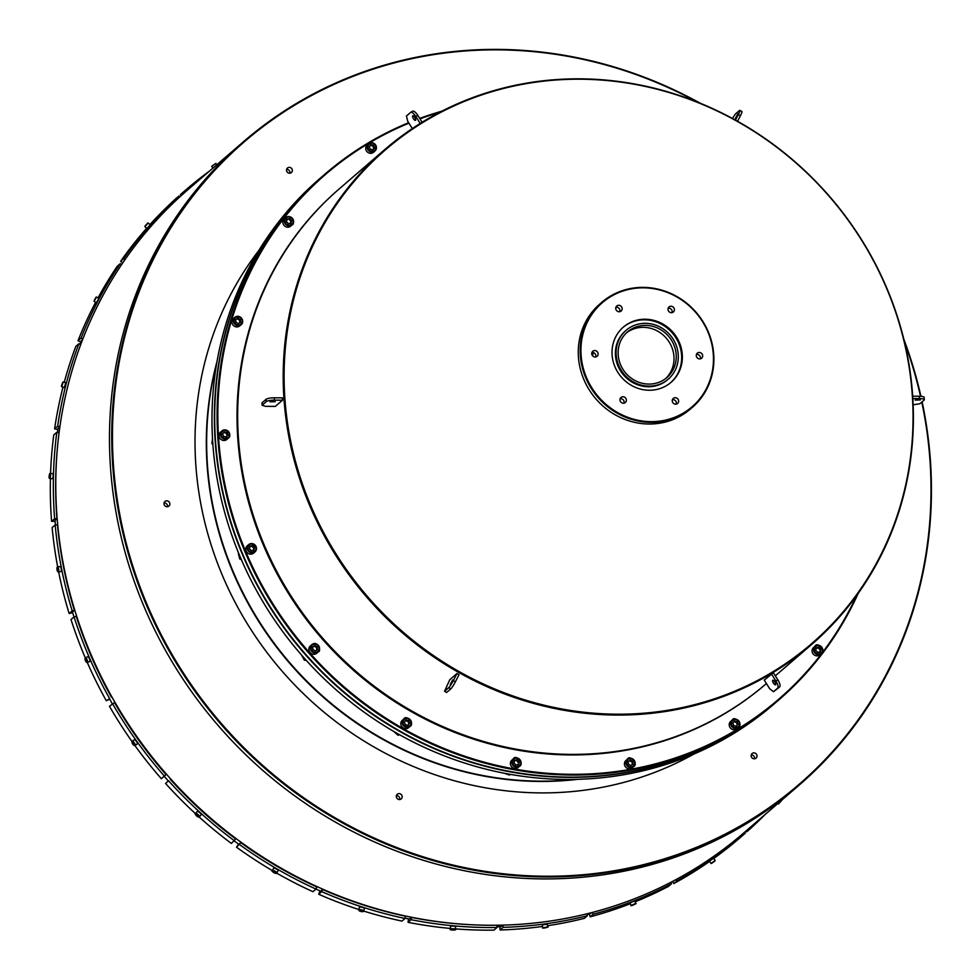 <?xml version="1.0" encoding="UTF-8"?>
<svg xmlns="http://www.w3.org/2000/svg" width="980" height="980" viewBox="0 0 980 980"><rect width="100%" height="100%" fill="white"/><g stroke="black" fill="none" stroke-linecap="round" stroke-linejoin="round"><path stroke-width="1.47" d="M700.296 103.243A425.063 398.149 49.2 0 0 243.8 141.451L187.854 189.74A425.063 398.149 49.2 0 0 123.737 716.882A425.063 398.149 49.2 0 0 634.097 898.905A425.063 398.149 49.2 0 0 743.428 833.221L797.132 786.867A425.063 398.149 -130.8 0 1 687.801 852.539A425.063 398.149 -130.8 0 1 177.441 670.528A425.063 398.149 -130.8 0 1 241.558 143.374A425.063 398.149 49.2 0 0 205.984 710.831A425.063 398.149 49.2 0 0 797.132 786.867L799.361 784.931A425.063 398.149 49.2 0 0 922.131 401.812M591.7 912.613L590.56 913.593A423.862 397.023 -130.8 0 1 586.983 914.536M502.777 925.132L500.988 926.676A423.862 397.023 -130.8 0 1 496.934 926.774M408.513 918.873L408.06 922.327L411.098 919.706L411.404 917.403L409.481 919.069A423.862 397.023 -130.8 0 1 405.046 918.162M319.982 890.869L318.708 894.262L321.746 891.641L322.555 889.497L320.632 891.151A423.862 397.023 -130.8 0 1 315.977 889.081L316.834 886.949A423.862 397.023 49.2 0 1 240.811 842.69L236.499 847.198L238.581 844.123M240.811 842.69L238.9 844.344A423.862 397.023 -130.8 0 1 234.257 840.95M168.339 780.962L165.571 783.473L168.364 780.986A423.862 397.023 -130.8 0 1 164.162 776.258M112.333 703.824A423.862 397.023 -130.8 0 1 109.466 698.752L106.33 700.761L109.625 699.046M74.015 616.959A423.862 397.023 -130.8 0 1 72.471 611.998L74.394 610.344L72.177 610.908L69.139 613.529L72.667 612.635M55.419 524.925A423.862 397.023 -130.8 0 1 55.039 520.356L56.95 518.69L54.635 518.726L51.597 521.348L55.113 521.299M57.453 432.462A423.862 397.023 -130.8 0 1 58.028 428.395L59.878 426.802M79.956 344.225A423.862 397.023 -130.8 0 1 81.303 340.734L82.577 339.644M904.479 341.971A424.463 397.586 -130.8 0 1 920.514 396.275M921.788 402.106A424.463 397.586 -130.8 0 1 519.278 875.214A424.463 397.586 -130.8 0 1 122.757 345.119A424.463 397.586 -130.8 0 1 697.356 102.055M243.8 141.451A425.063 398.149 49.2 0 0 220.218 723.375A425.063 398.149 49.2 0 0 799.361 784.931M920.918 396.3A425.063 398.149 49.2 0 0 903.732 338.884M693.717 754.147A338.847 317.385 -130.8 0 1 271.938 658.915A338.847 317.385 -130.8 0 1 258.843 250.451M287.165 172.014A3.05 2.854 -130.8 0 1 291.562 168.389A3.05 2.854 -130.8 0 1 291.403 172.566A3.05 2.854 -130.8 0 1 287.165 172.014M164.677 505.545A3.05 2.854 -130.8 0 1 164.922 501.478A3.05 2.854 -130.8 0 1 169.075 501.919A3.05 2.854 -130.8 0 1 168.915 506.096A3.05 2.854 -130.8 0 1 164.677 505.545M396.998 798.345A3.05 2.854 -130.8 0 1 397.255 794.278A3.05 2.854 -130.8 0 1 401.408 794.719A3.05 2.854 -130.8 0 1 401.237 798.884A3.05 2.854 -130.8 0 1 396.998 798.345M751.832 757.601A3.05 2.854 -130.8 0 1 752.077 753.534A3.05 2.854 -130.8 0 1 756.229 753.975A3.05 2.854 -130.8 0 1 756.058 758.153A3.05 2.854 -130.8 0 1 751.832 757.601M754.527 758.789A3.05 2.854 49.2 0 0 751.219 754.955M399.705 799.533A3.05 2.854 49.2 0 0 396.398 795.699M167.372 506.746A3.05 2.854 49.2 0 0 164.064 502.899M289.86 173.215A3.05 2.854 49.2 0 0 286.552 169.369M217.033 361.375A326.793 306.091 49.2 0 0 280.513 652.227A326.793 306.091 49.2 0 0 577.882 779.321M280.831 651.945A326.793 306.091 49.2 0 0 575.174 779.382A326.793 306.091 -130.8 0 1 559.396 780.68A326.793 306.091 -130.8 0 1 216.58 364.046A326.793 306.091 49.2 0 0 280.831 651.945M776.185 702.182L773.784 704.253A347.288 325.299 -130.8 0 1 300.615 653.966A347.288 325.299 -130.8 0 1 319.872 178.519L322.273 176.449A347.288 325.299 49.2 0 0 253.832 578.935A347.288 325.299 49.2 0 0 627.555 772.436A347.288 325.299 49.2 0 0 776.185 702.182A347.288 325.299 49.2 0 0 776.344 702.048M181.202 195.62L180.357 194.64L183.382 192.019L184.191 192.95M209.291 171.231A426.276 399.276 49.2 0 0 185.796 189.936A426.276 399.276 49.2 0 0 183.382 192.019M185.796 189.936L182.758 192.558A426.276 399.276 49.2 0 0 180.357 194.64M150.21 224.8L146.902 228.499L144.893 226.674L148.213 222.975M146.963 223.893L145.469 225.584L147.025 223.942M179.769 196.931L178.936 196L175.898 198.621A426.276 399.276 49.2 0 0 150.075 224.457M122.757 262.897L120.638 261.317L123.676 258.696L124.975 259.663M178.936 196A426.276 399.276 49.2 0 0 123.676 258.696M146.657 228.279A426.276 399.276 49.2 0 0 120.638 261.317M98.833 298.386L96.42 302.747L94.092 301.387L96.506 297.026M95.464 298.177L94.399 300.186L95.66 298.288M121.606 264.6L120.283 263.632L117.245 266.254A426.276 399.276 49.2 0 0 98.061 297.773M80.813 341.996L78.02 340.721L81.058 338.1L82.859 338.921M120.283 263.632A426.276 399.276 49.2 0 0 81.058 338.1M95.636 302.293A426.276 399.276 49.2 0 0 78.02 340.721M65.734 382.751L64.337 387.566L61.801 386.745L63.198 381.93M62.401 383.254L61.838 385.495L62.732 383.364M80.715 344.556L78.878 343.747L75.84 346.369A426.276 399.276 49.2 0 0 64.3 382.163M57.857 429.559L54.611 428.873L57.649 426.251L59.89 426.729M78.878 343.747A426.276 399.276 49.2 0 0 57.649 426.251M62.99 387.125A426.276 399.276 49.2 0 0 54.611 428.873M52.577 473.671A2.56 0.649 95.2 0 1 52.749 473.597A2.56 0.649 95.2 0 1 53.153 476.207A2.56 0.649 95.2 0 1 52.283 478.706L49.662 478.473A2.56 0.649 -84.8 0 0 50.544 475.974A2.56 0.649 -84.8 0 0 50.127 473.365A2.56 0.649 -84.8 0 0 49.956 473.426A2.56 0.649 -84.8 0 0 49.796 473.634M49.453 474.884L49.392 477.223L49.87 474.92M49.858 476.268L49.233 476.207M59.07 432.78L56.803 432.327L53.765 434.949A426.276 399.276 49.2 0 0 50.568 473.401M57.514 446.868A423.862 397.023 49.2 0 0 56.95 518.69M56.803 432.327A426.276 399.276 49.2 0 0 54.635 518.726M50.421 478.534A426.276 399.276 49.2 0 0 51.597 521.348M60.013 566.575A2.56 0.772 82.1 0 1 60.16 566.514A2.56 0.772 82.1 0 1 61.262 568.951A2.56 0.772 82.1 0 1 60.858 571.585L58.285 571.94A2.56 0.772 -97.9 0 0 58.702 569.307A2.56 0.772 -97.9 0 0 57.587 566.869A2.56 0.772 -97.9 0 0 57.453 566.93A2.56 0.772 -97.9 0 0 57.269 567.236M57.244 568.437L58.028 569.123L57.698 570.764L57.71 568.376M58.041 569.662L57.281 569.76M74.394 610.344A423.862 397.023 49.2 0 1 57.489 524.864L55.174 524.937L52.136 527.559A426.276 399.276 49.2 0 0 57.661 566.857M55.174 524.937A426.276 399.276 49.2 0 0 72.177 610.908M58.641 571.891A426.276 399.276 49.2 0 0 69.139 613.529M87.686 656.821A2.56 0.858 68.7 0 1 87.771 656.772A2.56 0.858 68.7 0 1 89.499 658.854A2.56 0.858 68.7 0 1 89.633 661.549L87.245 662.48A2.56 0.858 -111.3 0 0 87.11 659.773A2.56 0.858 -111.3 0 0 85.383 657.702A2.56 0.858 -111.3 0 0 85.297 657.752A2.56 0.858 -111.3 0 0 85.113 658.168M85.395 659.246L86.424 659.871L86.35 661.451L85.86 659.075M86.497 660.189L85.689 660.508M111.377 697.098A423.862 397.023 49.2 0 1 76.269 616.334L74.051 616.922L71.013 619.544A426.276 399.276 49.2 0 0 85.26 657.776M74.051 616.922A426.276 399.276 49.2 0 0 109.368 698.14M87.281 662.456A426.276 399.276 49.2 0 0 106.33 700.761M134.199 739.876A2.56 0.894 55.1 0 1 134.223 739.863A2.56 0.894 55.1 0 1 136.416 741.444A2.56 0.894 55.1 0 1 137.151 744.065L135.069 745.511A2.56 0.894 -124.9 0 0 134.334 742.901A2.56 0.894 -124.9 0 0 132.141 741.309A2.56 0.894 -124.9 0 0 131.969 741.86M132.484 742.754L133.733 743.257L133.893 744.714L132.888 742.473M133.782 743.355L132.998 743.894M134.934 745.584A426.276 399.276 49.2 0 0 161.333 778.708L166.073 774.592A423.862 397.023 49.2 0 1 114.501 702.599L109.478 706.298A426.276 399.276 49.2 0 0 131.982 741.468M112.516 703.677A426.276 399.276 49.2 0 0 164.371 776.087M198.781 817.002A2.56 0.894 -138.6 0 0 199.344 816.904C199.479 818.729 193.281 812.984 195.498 813.51L197.188 811.611A2.56 0.894 41.4 0 1 197.213 811.575A2.56 0.894 41.4 0 1 199.736 812.677A2.56 0.894 41.4 0 1 201.035 814.992L199.344 816.904A2.56 0.894 -138.6 0 0 198.058 814.576A2.56 0.894 -138.6 0 0 195.535 813.486A2.56 0.894 -138.6 0 0 195.498 813.51A2.56 0.894 -138.6 0 0 195.473 814.086M196.159 814.772L198.315 816.071L196.159 814.772M197.495 815.029L196.87 815.74M199.173 817.038A426.276 399.276 49.2 0 0 231.378 843.425L235.715 838.954A423.862 397.023 49.2 0 1 170.287 779.333M168.609 780.852A426.276 399.276 49.2 0 0 234.416 840.803M165.571 783.473A426.276 399.276 49.2 0 0 195.424 813.62M276.36 873.278A2.56 0.845 -152.2 0 0 276.85 873.058C277.426 874.76 270.027 870.632 272.318 870.681L273.506 868.403A2.56 0.845 27.8 0 1 273.579 868.317A2.56 0.845 27.8 0 1 276.311 868.929A2.56 0.845 27.8 0 1 278.05 870.791L276.85 873.058A2.56 0.845 -152.2 0 0 275.123 871.208A2.56 0.845 -152.2 0 0 272.391 870.595A2.56 0.845 -152.2 0 0 272.318 870.681A2.56 0.845 -152.2 0 0 272.428 871.208M273.236 871.673L275.674 872.567L273.236 871.673M274.486 871.686L274.082 872.445M276.776 873.168A426.276 399.276 49.2 0 0 312.951 891.702L315.989 889.081A426.276 399.276 49.2 0 1 239.537 844.564M236.499 847.198A426.276 399.276 49.2 0 0 272.354 870.608M363.298 911.461A2.56 0.747 -165.6 0 0 363.69 911.192C361.767 911.841 360.113 911.412 358.729 909.918L359.378 907.407A2.56 0.747 14.4 0 1 359.464 907.272A2.56 0.747 14.4 0 1 362.294 907.382A2.56 0.747 14.4 0 1 364.34 908.681L363.69 911.192A2.56 0.747 -165.6 0 0 361.645 909.893A2.56 0.747 -165.6 0 0 358.815 909.783A2.56 0.747 -165.6 0 0 358.729 909.918A2.56 0.747 -165.6 0 0 358.95 910.347M359.832 910.628L362.453 911.033L359.832 910.628M360.959 910.432L360.775 911.155M363.727 911.082A426.276 399.276 49.2 0 0 401.971 921.09L405.01 918.468L405.34 916.165A423.862 397.023 49.2 0 1 322.555 889.497M321.746 891.641A426.276 399.276 49.2 0 0 405.01 918.468M318.708 894.262A426.276 399.276 49.2 0 0 358.827 909.526M455.222 929.677A2.56 0.625 -178.6 0 0 455.529 929.395C457.219 930.424 448.571 930.13 450.408 929.261L450.469 926.627A2.56 0.625 1.4 0 1 450.555 926.467A2.56 0.625 1.4 0 1 453.385 926.088A2.56 0.625 1.4 0 1 455.59 926.762L455.529 929.395A2.56 0.625 -178.6 0 0 453.311 928.722A2.56 0.625 -178.6 0 0 450.494 929.101A2.56 0.625 -178.6 0 0 450.408 929.261A2.56 0.625 -178.6 0 0 450.702 929.567M451.609 929.677L454.304 929.567L451.609 929.677M455.541 928.881A426.276 399.276 49.2 0 0 493.957 930.118L496.995 927.497L496.823 925.243M411.404 917.403A423.862 397.023 49.2 0 0 470.033 924.667M411.098 919.706A426.276 399.276 49.2 0 0 496.995 927.497M408.06 922.327A426.276 399.276 49.2 0 0 450.42 928.44M547.477 927.031L547.759 926.749C550.27 926.909 541.205 928.942 542.724 927.742L542.295 924.961L547.232 924.128L547.759 926.749L543.091 927.901M543.974 927.852L546.62 927.215L543.974 927.852M502.912 925.12L503.12 927.362L500.082 929.983L499.776 926.7M547.551 925.708A426.276 399.276 49.2 0 0 584.313 918.358L587.351 915.736L586.775 913.862M503.12 927.362A426.276 399.276 49.2 0 0 587.351 915.736M500.082 929.983A426.276 399.276 49.2 0 0 542.467 926.443M631.059 905.434L630.091 902.813L634.685 900.914L635.763 903.389L631.059 905.434C629.454 906.855 638.09 903.046 635.763 903.389M632.284 905.251L634.783 904.111L632.284 905.251M592.618 912.368L593.206 914.217L590.168 916.839L589.237 913.948M635.077 901.821A426.276 399.276 49.2 0 0 668.507 886.373L671.533 883.752L670.761 882.355M593.206 914.217A426.276 399.276 49.2 0 0 671.533 883.752M590.168 916.839A426.276 399.276 49.2 0 0 630.312 903.707M710.978 863.466L709.508 861.138L713.562 858.272L715.143 860.477L710.978 863.466L715.143 860.477M712.129 863.025L714.346 861.408L712.129 863.025M676.041 879.575L676.825 880.934L673.787 883.556L672.562 881.424M676.825 880.934A426.276 399.276 49.2 0 0 742.938 835.242A426.276 399.276 49.2 0 0 745.339 833.147L744.555 832.253M673.787 883.556A426.276 399.276 49.2 0 0 709.545 861.457M713.722 858.492A426.276 399.276 49.2 0 0 739.9 837.863L742.938 835.242M749.063 828.357L749.798 829.166L746.76 831.8L746.025 830.979M749.798 829.166A426.276 399.276 49.2 0 0 764.865 814.711M856.679 595.509A346.687 324.735 -130.8 0 1 736.74 729.622A346.687 324.735 -130.8 0 1 260.999 583.382A346.687 324.735 -130.8 0 1 408.93 123.162M419.991 118.85A346.687 324.735 -130.8 0 1 439.555 112.369M408.648 122.708A347.288 325.299 49.2 0 0 324.993 174.097A347.288 325.299 49.2 0 0 288.426 627.935A347.288 325.299 49.2 0 0 736.911 730.272A347.288 325.299 49.2 0 0 778.904 699.842A347.288 325.299 49.2 0 0 858.211 593.365M441.894 111.169A347.288 325.299 49.2 0 0 419.697 118.396M778.904 699.842L776.503 701.913A347.288 325.299 -130.8 0 1 734.51 732.342A347.288 325.299 -130.8 0 1 286.025 630.005A347.288 325.299 -130.8 0 1 322.591 176.167L324.993 174.097M338.872 189.201A326.793 306.091 49.2 0 0 338.553 189.483A326.793 306.091 49.2 0 0 304.143 616.518A326.793 306.091 49.2 0 0 726.143 712.815A326.793 306.091 49.2 0 0 765.662 684.187A326.793 306.091 49.2 0 0 765.98 683.905M726.793 712.264A326.793 306.091 49.2 0 0 766.299 683.636A326.793 306.091 -130.8 0 1 742.338 702.207A326.793 306.091 -130.8 0 1 310.758 623.819A326.793 306.091 -130.8 0 1 339.19 188.932A326.793 306.091 49.2 0 0 304.78 615.967A326.793 306.091 49.2 0 0 726.793 712.264M787.883 662.884A326.793 306.091 -130.8 0 1 356.316 584.496A326.793 306.091 -130.8 0 1 384.736 149.597A326.793 306.091 -130.8 0 1 829.986 196.919A326.793 306.091 -130.8 0 1 811.857 644.301A326.793 306.091 -130.8 0 1 787.883 662.884M900.24 326.842A326.144 305.49 49.2 0 0 370.771 163.427A326.144 305.49 49.2 0 0 524.729 699.855A326.144 305.49 49.2 0 0 900.24 326.842M592.741 355.985A47.028 44.051 -130.8 0 1 593.157 352.555M692.346 407.362L690.422 409.015A69.335 64.95 -130.8 0 1 595.963 398.97A69.335 64.95 -130.8 0 1 599.809 304.045L601.72 302.391A69.335 64.95 49.2 0 0 597.874 397.317A69.335 64.95 49.2 0 0 692.346 407.362A69.335 64.95 49.2 0 0 677.731 297.038A69.335 64.95 49.2 0 0 601.72 302.391M623.966 403.172A3.32 3.112 49.2 0 0 620.144 398.762M676.225 404.127A3.32 3.112 49.2 0 0 672.415 399.705M700.247 358.864A3.32 3.112 49.2 0 0 696.437 354.442M671.998 312.644A3.32 3.112 49.2 0 0 668.189 308.235M619.74 311.689A3.32 3.112 49.2 0 0 615.918 307.279M595.718 356.953A3.32 3.112 49.2 0 0 591.908 352.543M677.621 297.406A68.735 64.386 -130.8 0 1 682.974 413.278A68.735 64.386 -130.8 0 1 580.993 353.535A68.735 64.386 -130.8 0 1 677.621 297.406M631.047 385.165A36.481 34.165 -130.8 0 1 623.354 327.124A36.481 34.165 -130.8 0 1 673.052 332.404A36.481 34.165 -130.8 0 1 671.03 382.347A36.481 34.165 -130.8 0 1 631.047 385.165M621.712 402.768A3.32 3.112 -130.8 0 1 621.002 397.488A3.32 3.112 -130.8 0 1 624.64 397.231A3.32 3.112 -130.8 0 1 625.338 402.511A3.32 3.112 -130.8 0 1 621.712 402.768M673.971 403.711A3.32 3.112 -130.8 0 1 673.272 398.444A3.32 3.112 -130.8 0 1 676.911 398.186A3.32 3.112 -130.8 0 1 677.609 403.466A3.32 3.112 -130.8 0 1 673.971 403.711M697.993 358.447A3.32 3.112 -130.8 0 1 697.295 353.18A3.32 3.112 -130.8 0 1 700.933 352.923A3.32 3.112 -130.8 0 1 701.631 358.202A3.32 3.112 -130.8 0 1 697.993 358.447M669.744 312.24A3.32 3.112 -130.8 0 1 669.046 306.961A3.32 3.112 -130.8 0 1 672.684 306.703A3.32 3.112 -130.8 0 1 673.383 311.983A3.32 3.112 -130.8 0 1 669.744 312.24M617.474 311.285A3.32 3.112 -130.8 0 1 616.775 306.005A3.32 3.112 -130.8 0 1 620.413 305.76A3.32 3.112 -130.8 0 1 621.112 311.028A3.32 3.112 -130.8 0 1 617.474 311.285M593.464 356.549A3.32 3.112 -130.8 0 1 592.765 351.269A3.32 3.112 -130.8 0 1 596.391 351.012A3.32 3.112 -130.8 0 1 597.09 356.291A3.32 3.112 -130.8 0 1 593.464 356.549M626.11 330.321L625.424 330.909A32.254 30.209 49.2 0 0 632.223 382.237A32.254 30.209 49.2 0 0 667.588 379.75L668.274 379.15A32.254 30.209 49.2 0 0 670.063 334.988A32.254 30.209 49.2 0 0 626.11 330.321A32.254 30.209 49.2 0 0 632.921 381.637A32.254 30.209 49.2 0 0 668.274 379.15M670.688 382.641A36.481 34.165 49.2 0 0 672.366 333.004A36.481 34.165 49.2 0 0 623.01 327.418M665.751 378.488A30.147 28.236 49.2 0 0 658.303 331.522A30.147 28.236 49.2 0 0 626.404 332.918M660.532 329.586A30.147 28.236 -130.8 0 1 666.89 377.557A30.147 28.236 -130.8 0 1 625.816 373.184A30.147 28.236 -130.8 0 1 627.494 331.914A30.147 28.236 -130.8 0 1 660.532 329.586M415.52 120.32A2.658 0.919 59 0 1 415.471 120.344A2.658 0.919 59 0 1 413.315 118.543A2.658 0.919 59 0 1 412.739 115.787A2.658 0.919 59 0 1 414.859 117.526A2.658 0.919 59 0 1 415.52 120.32M412.323 128.564L407.717 121.226L406.43 116.044L410.583 112.455A6.627 2.291 59 0 1 410.694 112.382A6.627 2.291 59 0 1 415.863 116.547L420.2 123.456M410.816 112.32L412.531 111.291A6.627 2.291 59 0 1 412.641 111.218A6.627 2.291 59 0 1 417.811 115.383L422.123 122.255M275.209 401.678L269.99 401.825L275.209 401.678M275.343 406.394L265.47 406.345L262.113 405.218L266.266 401.641A6.627 1.47 -3.4 0 1 274.412 400.146L282.534 400.183L275.343 406.394M282.534 400.183L282.387 397.843L274.265 397.807A6.627 1.47 -3.4 0 0 266.131 399.289L261.966 402.878L262.113 405.218M452.711 679.887L450.249 684.444L452.711 679.887M449.771 679.728L444.54 691.292L446.623 692.48L450.776 688.891A6.627 0.821 -60.4 0 0 455.394 681.798L459.044 674.693L456.962 673.517L449.771 679.728M444.54 691.292L448.705 687.703A6.627 0.821 -60.4 0 0 453.324 680.61L456.962 673.517M772.742 680.267A2.658 0.919 59 0 1 772.779 680.242A2.658 0.919 59 0 1 774.935 682.056A2.658 0.919 59 0 1 775.523 684.8A2.658 0.919 59 0 1 773.404 683.06A2.658 0.919 59 0 1 772.742 680.267M764.229 680.083L769.68 688.744L773.514 691.721L779.615 686.968A6.627 2.291 -121 0 0 777.851 679.838L773.367 672.709L764.229 680.083M773.514 691.721L777.667 688.132A6.627 2.291 -121 0 0 775.903 681.002L771.419 673.873M915.124 400.097L920.342 399.95L915.124 400.097M913.139 404.801L919.914 403.723L924.067 400.134A6.627 1.47 176.6 0 0 924.312 399.718A6.627 1.47 176.6 0 0 919.448 398.591L912.833 398.554M924.312 399.718L924.164 397.365A6.627 1.47 176.6 0 0 919.301 396.238L912.686 396.202M735.404 118.347L737.879 113.803L735.404 118.347M732.44 118.458L735.257 114.121L739.422 110.532A6.627 0.821 119.6 0 1 739.839 110.348A6.627 0.821 119.6 0 1 738.32 114.599L735.478 120.124M739.839 110.348L741.921 111.536A6.627 0.821 119.6 0 1 740.39 115.775L737.573 121.287M373.515 152.268A4.827 4.52 -130.8 0 1 366.937 151.569A4.827 4.52 -130.8 0 1 367.206 144.967L368.639 143.729A4.827 4.52 49.2 0 0 368.382 150.332A4.827 4.52 49.2 0 0 376.038 145.726A4.827 4.52 49.2 0 0 368.639 143.729C371.641 141.904 374.115 142.553 376.063 145.702L374.948 151.03L373.515 152.268M373.527 145.15L374.63 147.686L373.062 149.781L370.391 149.34L369.288 146.792L370.857 144.709L373.527 145.15L372.731 145.836L370.048 145.395M372.265 150.467L373.833 148.372L372.731 145.836M373.833 148.372L374.63 147.686M290.656 226.16A4.827 4.52 -130.8 0 1 284.078 225.461A4.827 4.52 -130.8 0 1 284.347 218.859L285.793 217.609A4.827 4.52 49.2 0 0 285.523 224.212A4.827 4.52 49.2 0 0 292.089 224.91A4.827 4.52 49.2 0 0 292.273 218.209A4.827 4.52 49.2 0 0 285.793 217.609L288.892 216.556L292.297 218.185C293.865 222.142 293.792 224.383 292.089 224.91L290.656 226.16M289.823 218.565L291.697 220.635L290.974 223.183L288.377 223.685L286.503 221.627L287.226 219.067L289.823 218.565L286.43 219.753M290.178 223.881L290.901 221.321L289.026 219.263M290.901 221.321L291.697 220.635M239.708 325.899A4.827 4.52 -130.8 0 1 233.142 325.201A4.827 4.52 -130.8 0 1 233.412 318.586L234.845 317.349A4.827 4.52 49.2 0 0 234.575 323.951A4.827 4.52 49.2 0 0 241.154 324.649A4.827 4.52 49.2 0 0 240.014 316.908A4.827 4.52 49.2 0 0 234.845 317.349L240.051 316.895C243.052 320.423 243.42 323.008 241.154 324.649L239.708 325.899M237.956 318.157L240.382 319.48L240.578 322.2L238.361 323.572L235.935 322.236L235.739 319.529L237.956 318.157L234.943 320.215M239.782 322.885L239.573 320.178L237.16 318.843M239.573 320.178L240.382 319.48M225.302 326.168L224.579 328.643M226.833 439.457A4.827 4.52 -130.8 0 1 220.255 438.758A4.827 4.52 -130.8 0 1 220.525 432.143L221.97 430.906A4.827 4.52 49.2 0 0 221.701 437.509A4.827 4.52 49.2 0 0 229.528 433.356A4.827 4.52 49.2 0 0 221.97 430.906L225.621 429.914C230.153 433.38 231.035 436.149 228.267 438.207L226.833 439.457M224.175 431.886L226.846 432.327L227.948 434.863L226.38 436.958L223.71 436.517L222.607 433.981L224.175 431.886M227.948 434.863L227.152 435.549L226.049 433.013L223.379 432.572M226.049 433.013L226.846 432.327M225.584 437.644L227.152 435.549M212.476 438.256L211.925 443.622L212.881 444.504M212.77 442.899L211.925 443.622M253.563 553.137A4.827 4.52 -130.8 0 1 246.997 552.438A4.827 4.52 -130.8 0 1 247.254 545.836L248.7 544.586A4.827 4.52 49.2 0 0 248.43 551.189A4.827 4.52 49.2 0 0 255.939 546.277A4.827 4.52 49.2 0 0 248.7 544.586L250.733 543.606C256.393 545.443 257.814 548.2 254.996 551.887L253.563 553.137M250.133 546.044L252.742 545.542L254.616 547.6L253.881 550.16L251.284 550.662L249.41 548.604L250.133 546.044M254.616 547.6L253.808 548.298L251.934 546.24L249.337 546.73M251.934 546.24L252.742 545.542M253.085 550.846L253.808 548.298M238.385 553.59L239.708 558.918L241.337 559.617M240.676 558.086L239.708 558.918M316.687 653.231A4.827 4.52 -130.8 0 1 310.109 652.533A4.827 4.52 -130.8 0 1 310.378 645.918L311.812 644.681A4.827 4.52 49.2 0 0 311.554 651.284A4.827 4.52 49.2 0 0 318.61 645.661A4.827 4.52 49.2 0 0 311.812 644.681L312.363 644.289C318.267 640.418 321.734 651.663 318.12 651.982L316.687 653.231M312.706 646.861L314.935 645.489L317.349 646.812L317.545 649.532L315.327 650.904L312.914 649.569L312.706 646.861M317.349 646.812L316.552 647.511L314.127 646.175L311.91 647.547M314.127 646.175L314.935 645.489M316.748 650.218L316.552 647.511M301.546 655.044L304.351 660.214L305.295 659.283M304.351 660.214L306.189 660.287M401.653 721.023A4.827 4.52 -130.8 0 1 402.278 720.361L403.711 719.112A4.827 4.52 49.2 0 0 403.785 726.07A4.827 4.52 49.2 0 0 410.289 719.81A4.827 4.52 49.2 0 0 403.711 719.112C406.222 713.918 415.079 724.085 410.02 726.413L408.574 727.662A4.827 4.52 -130.8 0 1 401.653 721.023M404.36 722.187L405.928 720.092L408.599 720.533L409.701 723.069L408.133 725.163L405.463 724.722L404.36 722.187M408.599 720.533L407.79 721.231L405.12 720.778M407.325 725.861L409.701 723.069M408.893 723.767L407.79 721.231M393.691 731.411L398.039 735.27L399.522 734.743M398.995 734.449L398.039 735.27M510.543 762.244A4.827 4.52 -130.8 0 1 511.866 760.149L513.299 758.912A4.827 4.52 49.2 0 0 514.022 766.397A4.827 4.52 49.2 0 0 519.878 759.61A4.827 4.52 49.2 0 0 513.299 758.912C515.811 753.718 524.668 763.886 519.608 766.213L518.163 767.45A4.827 4.52 -130.8 0 1 510.543 762.244M514.01 762.918L514.745 760.37L517.342 759.867L519.216 761.926L518.494 764.486L515.884 764.976L514.01 762.918M517.342 759.867L513.937 761.056M517.685 765.172L519.216 761.926M518.42 762.624L516.546 760.554M504.32 773.245L509.49 775.058L510.298 774.347M624.444 764.204A4.827 4.52 -130.8 0 1 625.926 760.517L627.359 759.267A4.827 4.52 49.2 0 0 628.805 767.168A4.827 4.52 49.2 0 0 633.938 759.966A4.827 4.52 49.2 0 0 627.359 759.267C629.87 754.073 638.727 764.241 633.668 766.568L632.235 767.818A4.827 4.52 -130.8 0 1 624.444 764.204M628.462 764.167L628.254 761.448L630.471 760.076L632.896 761.411L633.092 764.118L630.875 765.49L628.462 764.167M630.471 760.076L627.457 762.146M632.296 764.804L632.1 762.097L632.896 761.411M632.1 762.097L629.675 760.762M623.072 774.861L625.632 774.42M729.61 726.695A4.827 4.52 -130.8 0 1 730.7 721.39L732.146 720.153A4.827 4.52 49.2 0 0 731.056 725.445A4.827 4.52 49.2 0 0 738.442 727.454A4.827 4.52 49.2 0 0 738.712 720.851A4.827 4.52 49.2 0 0 732.146 720.153C734.657 714.959 743.514 725.127 738.442 727.454L737.009 728.691A4.827 4.52 -130.8 0 1 729.61 726.695M733.885 725.751L732.783 723.216L734.351 721.121L737.021 721.562L738.124 724.11L736.556 726.205L733.885 725.751M735.76 726.891L738.124 724.11M737.327 724.796L736.225 722.26L737.021 721.562M736.225 722.26L733.555 721.807M813.376 654.211A4.827 4.52 -130.8 0 1 813.559 647.511L814.992 646.261A4.827 4.52 49.2 0 0 814.821 652.962A4.827 4.52 49.2 0 0 821.301 653.562A4.827 4.52 49.2 0 0 821.571 646.959A4.827 4.52 49.2 0 0 814.992 646.261C817.504 641.067 826.361 651.235 821.301 653.562L819.868 654.812A4.827 4.52 -130.8 0 1 813.376 654.211M817.577 652.337L815.703 650.267L816.438 647.719L819.035 647.217L820.909 649.274L820.187 651.835L817.577 652.337M819.39 652.521L820.909 649.274M820.113 649.973L818.239 647.915L819.035 647.217M818.239 647.915L815.642 648.405M216.813 164.738L215.833 163.366L211.668 166.355L215.722 163.489M147.796 222.987L144.991 226.172L147.796 222.987M96.114 297.136L94.117 300.909L96.114 297.136M62.843 382.127L61.765 386.304L62.843 382.127M61.679 386.365L61.801 386.745C61.14 386.867 61.52 385.287 62.928 381.98L65.905 382.69M49.662 473.695L49.551 478.081L49.662 473.695M49.392 478.142A2.56 0.649 -84.8 0 0 49.662 478.473C48.829 478.191 48.853 476.525 49.76 473.499L52.749 473.597M57.22 567.261A2.266 0.674 82.1 0 1 58.396 570.091A2.266 0.674 82.1 0 1 57.355 570.985A2.266 0.674 82.1 0 1 57.22 567.261M57.881 571.683A2.56 0.772 -97.9 0 0 58.285 571.94C57.158 570.973 56.828 569.319 57.318 566.991L60.16 566.514M85.162 658.131A2.266 0.747 68.7 0 1 87.024 660.777A2.266 0.747 68.7 0 1 85.983 661.672A2.266 0.747 68.7 0 1 85.162 658.131M86.73 662.308A2.56 0.858 -111.3 0 0 87.245 662.48C85.591 661.28 84.917 659.712 85.223 657.801L87.771 656.772M132.055 741.738A2.266 0.784 55.1 0 1 134.542 744.041A2.266 0.784 55.1 0 1 133.513 744.947A2.266 0.784 55.1 0 1 132.055 741.738M134.493 745.486A2.56 0.894 -124.9 0 0 135.069 745.511C133.108 744.763 132.104 743.379 132.092 741.346L132.141 741.309A2.56 0.894 -124.9 0 0 132.116 741.333L134.223 739.863M195.571 813.902A2.266 0.784 41.4 0 1 198.597 815.728A2.266 0.784 41.4 0 1 197.556 816.634A2.266 0.784 41.4 0 1 195.571 813.902M272.514 870.987A2.266 0.747 27.8 0 1 275.944 872.237A2.266 0.747 27.8 0 1 274.902 873.131A2.266 0.747 27.8 0 1 272.514 870.987M359.023 910.151A2.266 0.662 14.4 0 1 362.71 910.726A2.266 0.662 14.4 0 1 361.681 911.62A2.266 0.662 14.4 0 1 359.023 910.151M450.776 929.42L455.137 929.812L450.776 929.42M543.165 927.827L547.44 927.239L543.165 927.827M631.549 905.459L635.518 903.915L631.549 905.459M711.492 863.429L714.971 861.004L711.492 863.429M778.463 803.943L781.918 800.158L778.598 803.857L777.912 803.441M417.811 115.383L415.863 116.547M266.131 399.289L266.266 401.641M274.265 397.807L274.412 400.146M448.705 687.703L450.776 688.891M453.324 680.61L455.394 681.798M777.667 688.132L779.615 686.968M775.903 681.002L777.851 679.838M919.448 398.591L919.301 396.238M740.39 115.775L738.32 114.599M375.671 145.799A4.226 3.957 -130.8 0 1 371.555 151.3A4.226 3.957 -130.8 0 1 368.651 144.636A4.226 3.957 -130.8 0 1 375.671 145.799M292.016 218.454A4.226 3.957 -130.8 0 1 290.105 225.167A4.226 3.957 -130.8 0 1 285.18 219.765A4.226 3.957 -130.8 0 1 292.016 218.454M239.929 317.287A4.226 3.957 -130.8 0 1 240.455 324.405A4.226 3.957 -130.8 0 1 234.097 320.901A4.226 3.957 -130.8 0 1 239.929 317.287M225.682 430.367A4.226 3.957 -130.8 0 1 228.585 437.031A4.226 3.957 -130.8 0 1 221.566 435.867A4.226 3.957 -130.8 0 1 225.682 430.367M251.003 544.059A4.226 3.957 -130.8 0 1 255.927 549.474A4.226 3.957 -130.8 0 1 249.092 550.772A4.226 3.957 -130.8 0 1 251.003 544.059M312.841 644.656A4.226 3.957 -130.8 0 1 319.186 648.16A4.226 3.957 -130.8 0 1 313.367 651.774A4.226 3.957 -130.8 0 1 312.841 644.656M403.723 720.018A4.226 3.957 -130.8 0 1 410.73 721.182A4.226 3.957 -130.8 0 1 406.614 726.682A4.226 3.957 -130.8 0 1 403.723 720.018M512.699 761.056A4.226 3.957 -130.8 0 1 519.523 759.757A4.226 3.957 -130.8 0 1 517.612 766.47A4.226 3.957 -130.8 0 1 512.699 761.056M626.612 762.82A4.226 3.957 -130.8 0 1 632.443 759.206A4.226 3.957 -130.8 0 1 632.97 766.323A4.226 3.957 -130.8 0 1 626.612 762.82M731.742 725.102A4.226 3.957 -130.8 0 1 735.858 719.602A4.226 3.957 -130.8 0 1 738.761 726.266A4.226 3.957 -130.8 0 1 731.742 725.102M815.397 652.447A4.226 3.957 -130.8 0 1 817.308 645.734A4.226 3.957 -130.8 0 1 822.232 651.149A4.226 3.957 -130.8 0 1 815.397 652.447M211.668 166.355L212.917 168.107M150.344 224.714L147.821 222.962L144.893 226.674M98.992 298.312L96.175 297.05L94.092 301.387M384.736 149.597L338.553 189.483M766.409 683.538L765.662 684.187M775.327 675.833L811.857 644.301M412.641 111.218L410.694 112.382"/></g></svg>
